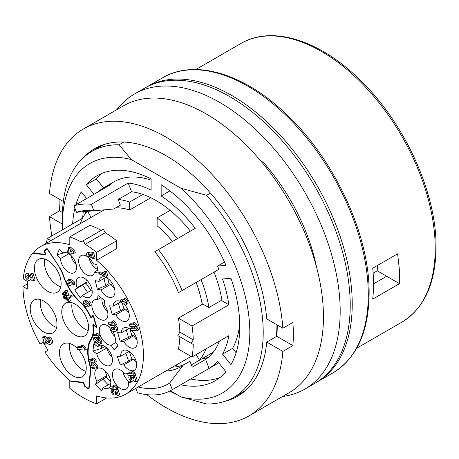 <?xml version="1.0" encoding="UTF-8"?>
<svg xmlns="http://www.w3.org/2000/svg" width="459" height="459" viewBox="0 0 459 459"><rect width="100%" height="100%" fill="white"/><g stroke="black" fill="none" stroke-linecap="round" stroke-linejoin="round"><path stroke-width="0.69" d="M43.157 342.288L40.082 344.066A85.185 49.182 60 0 1 22.95 286.416L27.42 283.834M22.95 286.416L27.305 289.147A79.034 45.63 -120 0 1 27.597 281.596L23.243 278.865A85.185 49.182 60 0 1 32.555 253.443L34.155 252.519M45.372 253.23L45.034 253.425A0.947 0.545 -120 0 1 44.89 254.183A0.947 0.545 -120 0 1 44.672 254.223L34.959 253.265A0.947 0.545 -120 0 1 34.178 252.582A0.947 0.545 -120 0 1 34.161 251.635A85.185 49.182 60 0 1 40.587 246.586A85.185 49.182 60 0 1 69.797 244.813L69.797 236.907A94.652 54.644 -120 0 1 81.14 241.933L103.258 229.167L105.295 232.696A94.652 54.644 60 0 1 116.643 240.774L116.643 248.68L96.568 260.27A85.185 49.182 60 0 1 141.056 334.508A85.185 49.182 60 0 1 125.772 394.132A85.185 49.182 60 0 1 96.568 395.899L96.568 403.805L106.677 397.964M88.059 388.308L88.788 388.033L88.059 388.308L85.259 386.38A0.947 0.545 -120 0 1 84.703 385.589L83.986 383.173L83.113 382.249L70.456 380.999A85.185 49.182 60 0 1 45.016 352.133L47.96 350.125A79.034 45.63 -120 0 1 43.026 342.053L40.082 344.066M201.071 279.617A94.652 54.644 60 0 1 208.92 307.559L202.069 303.6A85.185 49.182 -120 0 0 196.159 282.451M172.498 241.468A85.185 49.182 -120 0 0 157.133 225.776L157.133 217.864A94.652 54.644 60 0 1 177.403 238.634M150.81 197.743L129.696 209.935A85.185 49.182 -120 0 0 115.766 207.824M90.239 366.334A25.084 14.481 60 0 1 90.503 372.478L89.092 388.624A0.947 0.545 60 0 1 88.897 388.98A0.947 0.545 60 0 1 88.363 388.893L84.904 386.512A0.947 0.545 60 0 1 84.347 385.721L83.704 383.563A0.947 0.545 -120 0 0 82.832 382.64L71.036 381.475L71.656 381.119M71.036 381.475A85.185 49.182 60 0 1 70.606 381.119A0.947 0.545 -120 0 0 69.992 380.97A0.947 0.545 -120 0 0 69.797 381.406L69.797 388.348A94.652 54.644 -120 0 0 96.568 403.805M45.034 253.425L44.391 251.268A0.947 0.545 60 0 1 44.494 250.539L46.703 248.721A0.947 0.545 60 0 1 46.749 248.692A0.947 0.545 60 0 1 47.65 249.162L59.033 266.57A25.084 14.481 60 0 1 63.715 276.157A37.862 21.86 -120 0 0 80.331 301.97A26.266 15.164 60 0 1 90.503 316.371A0.947 0.545 -120 0 0 91.53 317.077A0.947 0.545 -120 0 0 91.639 316.968L92.494 315.677A0.947 0.545 60 0 1 92.603 315.568A0.947 0.545 60 0 1 93.699 316.446L96.729 326.653A0.947 0.545 60 0 1 96.585 327.41A0.947 0.545 60 0 1 95.925 327.227L94.227 325.678A0.947 0.545 -120 0 0 93.573 325.494A0.947 0.545 -120 0 0 93.384 326.079A26.266 15.164 60 0 1 93.246 334.795M118.256 199.441A94.652 54.644 60 0 1 129.696 202.017L142.841 194.432M129.696 202.017L129.696 209.935M170.134 210.36L157.133 217.864M221.921 300.054L208.92 307.559M206.108 348.829A94.652 54.644 60 0 1 199.436 360.206L213.246 352.237M199.436 360.206L196.177 354.56M191.351 364.876L202.786 358.272M176.308 364.957L177.272 366.626M69.234 283.932A1.136 0.654 -120 0 0 69.498 283.88A1.136 0.654 -120 0 0 69.498 282.566A1.136 0.654 -120 0 0 68.362 281.912A1.136 0.654 -120 0 0 68.259 283.025A1.136 0.654 -120 0 0 69.234 283.932M72.878 282.451L73.647 285.039A8.635 4.986 -120 0 0 70.617 282.314A3.029 1.75 60 0 1 70.462 285.521A3.029 1.75 60 0 1 67.433 283.771A3.029 1.75 60 0 1 67.433 280.277A3.029 1.75 60 0 1 68.11 280.139A9.346 5.399 60 0 1 72.878 282.451L74.215 281.677L74.983 284.264L73.647 285.039M72.407 283.679A3.029 1.75 60 0 1 71.799 284.746L70.462 285.521M67.433 280.277L68.77 279.502A3.029 1.75 60 0 1 69.447 279.365L68.11 280.139M69.447 279.365A9.346 5.399 60 0 1 74.215 281.677M70.87 250.97L70.267 251.314L71.38 251.423L69.911 250.109L70.267 251.314M73.933 253.351L70.778 253.041L71.139 254.246L69.963 254.131L69.607 252.92L67.748 252.737L67.238 251.016L69.091 251.199L68.093 247.837L69.269 247.952L73.423 251.63L73.933 253.351L75.27 252.576L74.76 250.855L73.423 251.63M72.396 253.202L71.139 254.246M68.816 250.264L67.238 251.016M69.269 247.952L70.606 247.183L69.435 247.062L68.093 247.837M70.606 247.183L74.76 250.855M87.617 303.984A0.568 0.327 -120 0 0 88.271 303.858A0.568 0.327 -120 0 0 87.617 303.984M84.714 303.697A1.136 0.654 -120 0 0 86.022 304.753A1.136 0.654 -120 0 0 86.022 303.439A1.136 0.654 -120 0 0 84.886 302.785A1.136 0.654 -120 0 0 84.714 303.697M87.514 305.648A3.029 1.75 60 0 1 86.969 306.394A3.029 1.75 60 0 1 83.94 304.644A3.029 1.75 60 0 1 83.94 301.144A3.029 1.75 60 0 1 86.487 302.2A2.473 1.429 60 0 1 86.803 301.884A2.473 1.429 60 0 1 89.281 303.313A2.473 1.429 60 0 1 89.281 306.17A2.473 1.429 60 0 1 87.514 305.648M86.803 301.884L88.145 301.11A2.473 1.429 60 0 1 90.618 302.538A2.473 1.429 60 0 1 90.618 305.396L89.281 306.17M83.94 301.144L85.282 300.375A3.029 1.75 60 0 1 87.749 301.334M92.156 253.15L93.791 258.664L92.494 258.537L91.341 254.659L90.44 254.653L90.75 255.686A3.029 1.75 60 0 1 90.285 258.113A3.029 1.75 60 0 1 87.256 256.369A3.029 1.75 60 0 1 87.256 252.869A3.029 1.75 60 0 1 87.95 252.731L88.461 254.458A1.136 0.654 -120 0 0 88.203 254.51A1.136 0.654 -120 0 0 88.203 255.818A1.136 0.654 -120 0 0 89.339 256.478A1.136 0.654 -120 0 0 89.511 255.565L88.69 252.806L92.156 253.15L93.493 252.375L95.133 257.895L93.791 258.664M92.018 256.937A3.029 1.75 60 0 1 91.622 257.344L90.285 258.113M87.256 252.869L88.593 252.094A3.029 1.75 60 0 1 89.287 251.962L87.95 252.731M89.287 251.962L89.413 252.387M89.075 254.102L88.461 254.458M93.493 252.375L90.033 252.037L88.69 252.806M105.111 272.044L106.746 277.557L105.45 277.431A11.131 6.426 -120 0 0 99.798 274.362L99.31 272.726A13.437 7.757 60 0 1 104.807 275.274L103.809 271.917L105.111 272.044L106.448 271.269L108.089 276.788L106.746 277.557M104.182 273.157A13.437 7.757 60 0 0 100.647 271.952L99.31 272.726M106.448 271.269L105.151 271.143L103.809 271.917M123.861 301.253A1.182 0.683 -120 0 0 124.068 302.63A1.182 0.683 -120 0 0 125.175 303.187A1.182 0.683 -120 0 0 125.175 301.821A1.182 0.683 -120 0 0 123.993 301.138A1.182 0.683 -120 0 0 123.861 301.253M120.034 300.289L122.547 301.879A3.035 1.75 60 0 1 123.029 299.509A3.035 1.75 60 0 1 126.064 301.259A3.035 1.75 60 0 1 126.064 304.765A3.035 1.75 60 0 1 124.492 304.581L120.574 302.102L120.034 300.289L121.377 299.515L122.496 300.226M123.029 299.509L124.372 298.734A3.035 1.75 60 0 1 127.401 300.484A3.035 1.75 60 0 1 127.401 303.99L126.064 304.765M135.48 325.15L135.996 326.871L129.811 326.257L129.3 324.536L133.38 324.938L132.869 323.216L135.48 325.15L136.822 324.375L137.333 326.097L135.996 326.871M133.104 324.008L130.637 323.761L129.3 324.536M133.362 323.268L134.699 322.493L134.206 322.442L132.869 323.216M134.699 322.493L136.822 324.375M134.464 327.221L136.587 329.103L137.098 330.83L130.913 330.216L130.402 328.489L134.481 328.896L133.971 327.175L135.204 326.797M136.168 326.774L137.924 328.334L138.434 330.055L137.098 330.83M137.924 328.334L136.587 329.103M134.206 327.961L131.739 327.72L130.402 328.489M134.711 326.745L133.971 327.175M108.829 324.547L108.318 322.826L112.398 323.228L111.887 321.507L112.38 321.552L114.498 323.44L115.014 325.161L108.829 324.547M108.318 322.826L109.655 322.052L112.122 322.298M112.38 321.552L113.717 320.784L113.224 320.732L111.887 321.507M113.717 320.784L115.84 322.666L114.498 323.44M115.84 322.666L116.351 324.387L115.014 325.161M112.512 327.393A1.182 0.683 -120 0 0 113.643 328.69L114.957 328.822M112.3 329.464L114.463 329.677A1.182 0.683 -120 0 0 114.739 329.625A1.182 0.683 -120 0 0 114.842 328.466A1.182 0.683 -120 0 0 113.826 327.525L111.663 327.307A1.182 0.683 -120 0 0 111.388 327.365A1.182 0.683 -120 0 0 111.285 328.524A1.182 0.683 -120 0 0 112.3 329.464L113.643 328.69M113.316 325.798A3.075 1.779 60 0 1 115.955 328.248A3.075 1.779 60 0 1 115.685 331.266A3.075 1.779 60 0 1 114.98 331.404L112.816 331.186A3.075 1.779 60 0 1 110.171 328.736A3.075 1.779 60 0 1 110.441 325.724A3.075 1.779 60 0 1 111.147 325.586L113.316 325.798L114.503 325.11M110.441 325.724L111.784 324.949A3.075 1.779 60 0 1 111.979 324.863M115.077 325.127A3.075 1.779 60 0 1 117.406 327.76A3.075 1.779 60 0 1 117.022 330.491L115.685 331.266M92.787 337.084L92.27 335.357L96.356 335.764L95.839 334.037L98.456 335.971L98.966 337.698L92.787 337.084M92.27 335.357L93.613 334.588L96.074 334.829M96.338 334.089L97.675 333.314L95.839 334.037M97.675 333.314L99.792 335.196L98.456 335.971M99.792 335.196L100.309 336.923L98.966 337.698M97.469 338.834A3.075 1.779 60 0 1 100.108 341.284A3.075 1.779 60 0 1 99.838 344.302A3.075 1.779 60 0 1 99.133 344.439A3.402 1.962 60 0 1 97.423 343.43L95.3 341.129L96.195 344.147L94.956 344.026L93.292 338.421L94.531 338.547L97.928 342.311A1.543 0.889 -120 0 0 98.616 342.712A1.182 0.683 -120 0 0 98.892 342.661A1.182 0.683 -120 0 0 98.995 341.502A1.182 0.683 -120 0 0 97.979 340.561L97.469 338.834L98.805 338.065A3.075 1.779 60 0 1 101.445 340.515A3.075 1.779 60 0 1 101.175 343.527L99.838 344.302M97.428 343.435L96.195 344.147M94.531 338.547L95.868 337.772L94.629 337.652L93.292 338.421M95.868 337.772L97.778 339.889M99.058 341.662L97.928 342.311M99.075 342.454L98.616 342.712M88.799 361.703L88.283 359.976L92.368 360.384L91.852 358.657L94.468 360.59L94.979 362.317L88.799 361.703M88.283 359.976L89.625 359.208L92.087 359.449M92.351 358.709L93.688 357.934L91.852 358.657M93.688 357.934L95.805 359.816L94.468 360.59M95.805 359.816L96.321 361.543L94.979 362.317M93.688 365.668L93.085 366.012L94.198 366.127L92.729 364.807L93.085 366.012M96.751 368.049L93.602 367.739L93.957 368.944L92.781 368.829L92.425 367.619L90.566 367.435L90.056 365.714L91.915 365.898L90.911 362.535L92.087 362.65L96.241 366.328L96.751 368.049L98.088 367.275L97.578 365.553L96.241 366.328M95.214 367.9L93.957 368.944M91.634 364.962L90.056 365.714M91.834 362.002L90.911 362.535M93.011 362.122L92.087 362.65M93.785 362.197L97.578 365.553M113.843 385.606L115.961 387.488L116.477 389.209L110.292 388.595L109.781 386.874L113.861 387.276L113.35 385.554L115.18 384.831L117.303 386.713L117.814 388.434L116.477 389.209M117.303 386.713L115.961 387.488M113.58 386.346L111.118 386.099L109.781 386.874M115.18 384.831L113.35 385.554M116.701 389.932L118.336 395.446L117.039 395.319L115.886 391.441L114.985 391.435L115.289 392.468A3.029 1.75 60 0 1 114.83 394.895A3.029 1.75 60 0 1 111.801 393.145A3.029 1.75 60 0 1 111.801 389.651A3.029 1.75 60 0 1 112.495 389.513L113.006 391.234A1.136 0.654 -120 0 0 112.748 391.286A1.136 0.654 -120 0 0 112.748 392.6A1.136 0.654 -120 0 0 113.884 393.254A1.136 0.654 -120 0 0 114.056 392.347L113.235 389.588L116.701 389.932L118.038 389.157L119.679 394.671L118.336 395.446M116.563 393.719A3.029 1.75 60 0 1 116.167 394.12L114.83 394.895M113.528 388.916L112.495 389.513M113.62 390.884L113.006 391.234M114.268 388.991L113.235 389.588M116.781 389.031L118.038 389.157M133.735 374.091L134.252 375.818L128.067 375.204L127.556 373.483L131.635 373.884L131.125 372.163L131.618 372.209L133.735 374.091L135.078 373.322L135.589 375.043L134.252 375.818M131.36 372.955L128.893 372.708L127.556 373.483M131.618 372.209L132.955 371.44L132.462 371.388L131.125 372.163M132.955 371.44L135.078 373.322M134.034 379.335L133.058 376.059L134.361 376.185L135.996 381.704L134.699 381.572L133.116 380.081A3.041 1.756 60 0 1 132.502 381.171A3.041 1.756 60 0 1 129.467 379.415A3.041 1.756 60 0 1 129.467 375.904A3.041 1.756 60 0 1 130.155 375.772L130.666 377.493A1.136 0.654 -120 0 0 130.408 377.545A1.136 0.654 -120 0 0 130.408 378.859A1.136 0.654 -120 0 0 131.544 379.513A1.136 0.654 -120 0 0 131.716 378.6L131.486 377.826L132.473 377.923L134.034 379.335M135.055 375.353L135.698 375.416L134.361 376.185M133.592 375.755L133.058 376.059M135.698 375.416L137.339 380.93L135.996 381.704M130.683 375.462L130.155 375.772M131.658 375.56L132.003 376.724L130.666 377.493M131.572 376.971A1.136 0.654 -120 0 0 131.595 377.763M133.374 377.109L131.486 377.826M133.449 377.361L132.473 377.923M120.533 301.97L113.23 306.187A11.36 6.558 60 0 1 115.576 301.328A11.36 6.558 60 0 1 120.378 301.437M124.561 304.621A11.36 6.558 60 0 1 126.936 321.002A11.36 6.558 60 0 1 124.332 321.507A11.36 6.558 60 0 1 115.794 314.805L125.829 309.01L123.919 308.821L120.574 310.749L118.342 303.238M128.933 312.866A11.36 6.558 60 0 1 125.829 309.01M115.794 314.805L112.225 314.449L109.661 305.832L113.23 306.187M112.225 314.449L120.574 310.749M123.919 308.821L122.237 303.152M97.509 299.652L98.008 295.521L104.646 300.364L104.141 304.495A11.36 6.558 60 0 1 105.553 319.716A11.36 6.558 60 0 1 96.321 316.148A11.36 6.558 60 0 1 91.909 304.076A11.36 6.558 60 0 1 94.193 300.048A11.36 6.558 60 0 1 97.509 299.652L100.951 297.667M107.549 311.586A11.36 6.558 60 0 1 101.938 298.384M90.968 290.478L85.873 283.025L87.135 281.86L77.095 287.655A11.36 6.558 60 0 1 78.512 277.58A11.36 6.558 60 0 1 89.488 283.501A11.36 6.558 60 0 1 90.566 296.744A11.36 6.558 60 0 1 89.872 297.254A11.36 6.558 60 0 1 82.402 295.424L92.024 289.87M87.135 281.86A11.36 6.558 60 0 1 86.556 279.915M87.623 292.412L82.528 284.959L74.742 289.836L77.095 287.655M82.402 295.424L80.055 297.604L74.742 289.836M85.873 283.025L82.528 284.959M105.782 277.466L98.955 281.407A11.36 6.558 60 0 1 101.244 277.322A11.36 6.558 60 0 1 105.065 277.064M106.195 277.506A11.36 6.558 60 0 1 114.193 287.426A11.36 6.558 60 0 1 112.598 296.996A11.36 6.558 60 0 1 109.34 297.398A11.36 6.558 60 0 1 100.963 289.939L111.003 284.144L109.03 283.725L105.685 285.653L103.998 278.498M114.595 288.86A11.36 6.558 60 0 1 111.003 284.144M100.963 289.939L97.279 289.153L95.271 280.621L98.955 281.407M97.279 289.153L105.685 285.653M109.03 283.725L107.785 278.435M110.808 382.106L106.178 377.212L106.97 375.462L96.929 381.257A11.36 6.558 60 0 1 97.136 368.508A11.36 6.558 60 0 1 107.274 373.213A11.36 6.558 60 0 1 110.235 386.18A11.36 6.558 60 0 1 109.902 386.805M109.804 386.954A11.36 6.558 60 0 1 108.49 388.182A11.36 6.558 60 0 1 103.109 387.786L110.837 383.322M106.97 375.462A11.36 6.558 60 0 1 105.18 370.849M108.221 384.837L102.827 379.145L95.449 384.527L96.929 381.257M103.109 387.786L101.634 391.051L95.449 384.527M106.178 377.212L102.827 379.145M60.468 258.566L56.899 254.802L59.463 249.139L63.026 252.909A11.36 6.558 60 0 1 74.278 259.76A11.36 6.558 60 0 1 74.174 272.692A11.36 6.558 60 0 1 65.419 269.651A11.36 6.558 60 0 1 60.468 258.566L68.793 253.764M76.171 264.562A11.36 6.558 60 0 1 70.858 255.359M56.899 254.802L65.327 252.507M129.094 351.387L120.671 356.253A11.36 6.558 60 0 1 123.012 350.578A11.36 6.558 60 0 1 134.372 357.136A11.36 6.558 60 0 1 134.372 370.252A11.36 6.558 60 0 1 132.399 370.786A11.36 6.558 60 0 1 123.764 364.888L133.798 359.093L131.963 359.139L128.618 361.067L125.829 353.275M136.369 362.117A11.36 6.558 60 0 1 133.798 359.093M123.764 364.888L120.333 364.974L117.246 356.333L120.671 356.253M120.333 364.974L128.618 361.067M131.963 359.139L129.22 351.468M100.154 345.185L97.624 346.643A11.36 6.558 60 0 1 98.748 345.667A11.36 6.558 60 0 1 110.108 352.225A11.36 6.558 60 0 1 110.108 365.341A11.36 6.558 60 0 1 103.378 364.09A11.36 6.558 60 0 1 96.751 353.803L106.792 348.008L104.738 346.511L101.393 348.444L101.789 345.22M112.105 357.205A11.36 6.558 60 0 1 106.792 348.008M96.751 353.803L92.925 351.009L93.797 343.854L97.624 346.643M92.925 351.009L101.393 348.444M115.829 342.483L111.055 345.243A11.36 6.558 60 0 1 100.837 336.654A11.36 6.558 60 0 1 101.623 325.041A11.36 6.558 60 0 1 109.833 327.537M112.73 331.174A11.36 6.558 60 0 1 115.129 341.462L118.192 345.948L114.119 349.724L111.055 345.243M114.974 336.579A11.36 6.558 60 0 1 109.661 327.376M117.877 345.484L114.119 349.724M128.899 328.443L121.17 332.901A11.36 6.558 60 0 1 123.517 328.047A11.36 6.558 60 0 1 130.758 329.682M131.435 330.268A11.36 6.558 60 0 1 134.877 347.715A11.36 6.558 60 0 1 132.272 348.226A11.36 6.558 60 0 1 123.729 341.525L133.77 335.724L131.859 335.535L128.514 337.468L126.282 329.952M136.874 339.585A11.36 6.558 60 0 1 133.77 335.724M123.729 341.525L120.166 341.169L117.602 332.551L121.17 332.901M120.166 341.169L128.514 337.468M131.859 335.535L129.937 329.074M131.073 381.068L128.445 382.582A11.36 6.558 60 0 1 126.168 389.1A11.36 6.558 60 0 1 114.807 382.542A11.36 6.558 60 0 1 114.807 369.426A11.36 6.558 60 0 1 116.173 368.95A11.36 6.558 60 0 1 124.848 373.987L127.579 373.557M129.427 382.014A11.36 6.558 60 0 1 122.851 371.761M128.864 375.284L129.208 376.11M131.331 381.188L131.704 382.066L128.445 382.582M96.568 260.27L96.568 252.364A94.652 54.644 -120 0 0 85.219 244.291L105.295 232.696M96.568 252.364L116.643 240.774M85.219 244.291L83.182 240.757M101.221 230.343A94.652 54.644 -120 0 0 89.872 225.317L69.797 236.907M89.235 361.744A37.862 21.86 -120 0 0 89.603 363.264A25.084 14.481 60 0 1 90.13 365.674M87.491 256.736A11.36 6.558 -120 0 0 81.002 255.657A11.36 6.558 -120 0 0 81.002 268.773A11.36 6.558 -120 0 0 92.362 275.331A11.36 6.558 -120 0 0 94.531 271.975L98.306 273.191L96.855 264.809L93.085 263.598A11.36 6.558 -120 0 0 89.23 258.17M92.684 336.74A26.266 15.164 60 0 1 91.421 339.281A37.862 21.86 -120 0 0 88.817 359.672M97.773 270.11L94.531 271.975M89.075 258.113A11.36 6.558 -120 0 0 97.658 269.45M70.405 295.992L70.806 297.346L67.697 297.042L69.068 301.643L68.098 301.546L64.96 290.989L65.93 291.086L67.295 295.688L70.405 295.992L71.742 295.223L72.143 296.577L70.806 297.346M64.679 292.326L66.98 300.071L66.01 299.974L63.703 292.228L65.253 291.987M64.891 298.499L63.921 298.407L62.453 293.467L63.422 293.565L64.891 298.499L65.471 298.166M31.419 278.051L30.248 274.121L31.809 274.275L33.777 280.897L32.216 280.742L30.317 278.946A3.649 2.106 60 0 1 29.583 280.254A3.649 2.106 60 0 1 25.934 278.148A3.649 2.106 60 0 1 25.934 273.943A3.649 2.106 60 0 1 26.765 273.776L27.379 275.848A1.366 0.786 -120 0 0 27.064 275.905A1.366 0.786 -120 0 0 27.064 277.483A1.366 0.786 -120 0 0 28.429 278.269A1.366 0.786 -120 0 0 28.636 277.173L28.36 276.243L29.548 276.364L31.419 278.051M48.206 339.872L47.587 337.807A3.689 2.129 60 0 1 50.76 340.744A3.689 2.129 60 0 1 50.433 344.365A3.689 2.129 60 0 1 49.589 344.525A4.079 2.358 60 0 1 47.535 343.321L44.988 340.561L46.061 344.175L44.58 344.032L42.578 337.308L44.064 337.457L48.143 341.972A1.853 1.067 -120 0 0 48.97 342.46A1.417 0.82 -120 0 0 49.297 342.397A1.417 0.82 -120 0 0 49.423 341.003A1.417 0.82 -120 0 0 48.206 339.872M81.765 345.811L84.307 348.071L84.921 350.142L77.502 349.408L76.888 347.337L81.782 347.824L81.168 345.753L83.102 345.042L85.644 347.302L86.263 349.368L84.921 350.142M64.96 290.989L66.297 290.214L67.266 290.312L68.638 294.913L71.742 295.223M68.638 294.913L67.295 295.688M67.266 290.312L65.93 291.086M69.315 297.202L70.405 300.869L69.068 301.643M63.703 292.228L65.098 291.459M67.559 299.738L66.98 300.071M64.002 293.226L63.422 293.565M62.453 293.467L63.847 292.699M30.713 275.687L29.548 276.364M28.36 276.243L29.697 275.469L30.678 275.566M25.934 273.943L27.27 273.168A3.649 2.106 60 0 1 28.102 273.002L28.716 275.073L27.379 275.848M28.194 275.371A1.366 0.786 -120 0 0 28.573 276.961M28.102 273.002L26.765 273.776M30.248 274.121L31.591 273.352L33.146 273.507L35.114 280.122L33.777 280.897M33.146 273.507L31.809 274.275M49.515 342.144L48.97 342.46M48.298 339.889L49.48 341.203L48.143 341.972M42.578 337.308L43.921 336.533L45.401 336.682L48.166 339.74M45.401 336.682L44.064 337.457M47.3 343.062L47.403 343.407L46.061 344.175M47.587 337.807L48.929 337.032A3.689 2.129 60 0 1 52.096 339.97A3.689 2.129 60 0 1 51.769 343.59L50.433 344.365M81.168 345.753L83.102 345.042M76.888 347.337L78.225 346.568L81.507 346.889M85.644 347.302L84.307 348.071M59.056 266.61L47.684 249.719L46.743 249.283L44.953 250.757A0.947 0.545 -120 0 0 44.85 251.486L45.567 253.896L45.206 254.699L32.555 253.443M47.432 248.898L46.743 249.283M44.747 259.065A18.928 10.93 -120 0 0 57.794 285.521A18.928 10.93 -120 0 0 59.538 286.399A18.928 10.93 -120 0 0 60.795 286.864M49.497 292.194A18.928 10.93 60 0 1 35.745 275.767A18.928 10.93 60 0 1 38.286 259.467A18.928 10.93 60 0 1 57.22 270.397A18.928 10.93 60 0 1 57.214 292.257A18.928 10.93 60 0 1 49.497 292.194M72.138 302.762A18.928 10.93 -120 0 0 77.032 321.323A18.928 10.93 -120 0 0 85.179 329.223A18.928 10.93 -120 0 0 88.185 330.56M66.991 327.118A18.928 10.93 60 0 1 65.677 303.169A18.928 10.93 60 0 1 84.605 314.099A18.928 10.93 60 0 1 84.605 335.954A18.928 10.93 60 0 1 66.991 327.118M40.604 299.641A18.928 10.93 -120 0 0 53.646 326.097A18.928 10.93 -120 0 0 55.396 326.974A18.928 10.93 -120 0 0 56.652 327.439M45.355 332.769A18.928 10.93 60 0 1 31.602 316.343A18.928 10.93 60 0 1 34.144 300.043A18.928 10.93 60 0 1 53.072 310.972A18.928 10.93 60 0 1 53.072 332.832A18.928 10.93 60 0 1 45.355 332.769M69.848 343.527A18.928 10.93 -120 0 0 82.89 369.983A18.928 10.93 -120 0 0 84.64 370.861A18.928 10.93 -120 0 0 85.896 371.325M78.437 349.5A18.928 10.93 60 0 1 82.316 376.719A18.928 10.93 60 0 1 74.599 376.655A18.928 10.93 60 0 1 60.846 360.229A18.928 10.93 60 0 1 63.388 343.929A18.928 10.93 60 0 1 77.129 348.146M93.538 324.656L92.77 325.144L92.942 324.547L93.567 324.679L95.237 326.068L95.856 326.171L95.994 325.46L93.653 317.565L92.471 316.767L91.427 317.989M91.553 317.898L90.423 317.238L90.957 316.962M58.821 266.748A24.608 14.206 60 0 1 63.48 276.341A37.862 21.86 -120 0 0 80.193 302.441A25.555 14.757 60 0 1 90.423 317.238M89.161 387.815L88.788 388.033L90.171 372.249L90.538 372.037M88.914 361.715A37.862 21.86 -120 0 0 89.241 363.023A24.608 14.206 60 0 1 90.171 372.249M92.391 335.747A25.555 14.757 60 0 1 90.98 338.748A37.862 21.86 -120 0 0 88.512 359.85M92.77 325.144A25.555 14.757 60 0 1 92.552 335.196M123.815 142.038L119.065 144.78L131.314 159.583L180.949 188.236L206.584 195.31A141.974 81.972 60 0 1 233.809 397.328A141.974 81.972 60 0 1 206.584 403.972L180.949 396.897L170.335 390.77M206.584 195.31L210.429 193.09M262.502 163.025L263.472 162.469A141.974 81.972 60 0 1 316.825 268.211M260.701 160.868L263.472 162.469M131.314 159.583A132.508 76.504 -120 0 0 62.435 224.141L62.435 216.418A141.974 81.972 60 0 1 91.834 151.424A141.974 81.972 60 0 1 119.065 144.78M276.926 324.8A141.974 81.972 60 0 1 276.347 336.545M373.511 283.857L386.673 276.261L377.212 270.799L377.464 265.463M399.341 269.198L399.491 283.656L372.719 299.113A160.902 92.896 -120 0 0 373.511 284.115A160.902 92.896 -120 0 0 372.719 268.199L397.62 253.827L399.341 269.198M386.673 276.261L399.491 283.656M116.953 109.598A170.369 98.364 60 0 1 134.527 93.986A170.369 98.364 60 0 1 265.813 139.634A170.369 98.364 60 0 1 340.182 311.082A170.369 98.364 60 0 1 304.896 389.077A170.369 98.364 60 0 1 282.589 396.49M304.896 389.077L314.937 383.282A170.369 98.364 -120 0 0 350.223 305.287A170.369 98.364 -120 0 0 275.853 133.833A170.369 98.364 -120 0 0 144.568 88.191L134.527 93.986M80.193 223.717A94.652 54.644 60 0 1 87.044 211.375M87.606 211.329L91.123 217.411M158.43 249.593A104.589 60.381 -120 0 1 182.091 290.576L178.488 292.653A97.583 56.342 -120 0 0 154.826 251.67L195.236 228.335A104.589 60.381 60 0 0 161.149 195.941L169.887 190.892M102.208 173.25A118.313 68.305 -120 0 0 96.361 178.907L103.539 187.84M151.114 180.14A104.589 60.381 -120 0 0 113.878 181.867L103.837 187.662A104.589 60.381 60 0 1 110.803 184.593L73.991 205.844L76.492 212.293L96.304 210.572A88.971 51.368 -120 0 1 96.47 210.515M93.883 210.738L91.381 204.295L128.193 183.043L131.572 191.753L118.187 199.481L120.384 205.156L113.694 209.023L93.883 210.738A97.583 56.342 -120 0 0 84.731 210.578A97.583 56.342 -120 0 0 76.492 212.293M91.381 204.295A104.589 60.381 -120 0 0 73.991 205.844M86.194 197.927A118.313 68.305 -120 0 0 85.867 198.988M83.257 211.702A118.313 68.305 -120 0 0 82.683 218.042M50.869 240.648L47.283 238.582A104.589 60.381 -120 0 0 46.388 243.236M135.801 388.337L137.522 392.772A104.589 60.381 -120 0 0 171.614 390.07L218.461 363.017A104.589 60.381 -120 0 0 218.759 362.845M190.806 378.985A118.313 68.305 -120 0 0 220.091 377.436M171.614 390.07A104.589 60.381 -120 0 0 172.297 389.662L169.715 383.013L183.25 365.112L189.946 361.25L192.229 367.143L205.615 359.414L209.109 368.411A104.589 60.381 60 0 0 217.52 361.302L225.943 371.779A118.313 68.305 -120 0 1 215.288 380.7A118.313 68.305 -120 0 1 180.771 384.78M138.113 387.006A97.583 56.342 -120 0 0 169.715 383.013M165.808 371.015A88.971 51.368 -120 0 0 180.536 366.884A88.971 51.368 -120 0 0 183.25 365.112M172.498 367.154A88.971 51.368 -120 0 0 184.34 364.486M200.646 279.864L218.903 269.324A104.589 60.381 -120 0 0 217.52 266.065L224.497 262.037M192.057 356.941L178.39 349.052A85.655 49.457 -120 0 0 179.859 336.763L193.25 344.491A104.589 60.381 60 0 1 192.057 356.941L228.863 335.69A104.589 60.381 60 0 1 222.54 354.159L230.963 364.635A118.313 68.305 -120 0 0 230.963 278.246L222.54 279.003A104.589 60.381 60 0 1 228.863 304.776L192.057 326.028A104.589 60.381 60 0 1 193.25 339.855L191.265 343.349L177.88 335.621L179.859 332.121A85.655 49.457 -120 0 0 178.39 318.139L202.821 304.036M193.25 344.491L191.265 343.349M193.25 339.855L179.859 332.121M239.747 323.515A104.589 60.381 60 0 1 232.581 348.364L236.11 352.759M192.057 326.028L178.39 318.139M208.443 357.263A95.122 54.919 60 0 1 201.69 358.904M182.091 290.576L218.903 269.324M217.52 266.065L225.943 265.313A118.313 68.305 -120 0 0 161.149 184.707L161.149 195.941M128.193 183.043A104.589 60.381 60 0 1 151.114 190.141L151.114 178.912A118.313 68.305 -120 0 0 96.975 175.78A118.313 68.305 -120 0 0 86.321 184.702L94.02 194.283M96.361 178.907L86.321 184.702M97.698 192.16A104.589 60.381 60 0 1 103.837 187.662M47.283 238.582L82.609 218.186M86.671 198.523L81.3 191.845A118.313 68.305 -120 0 0 75.827 204.789M74.909 208.208A118.313 68.305 -120 0 0 72.637 223.94M84.835 214.387A104.589 60.381 60 0 1 85.713 211.49M172.297 389.662L209.109 368.411M205.615 359.414A95.122 54.919 -120 0 0 219.391 341.157M190.365 231.152A95.122 54.919 -120 0 0 131.572 191.753M228.863 304.776L222.047 300.84A95.122 54.919 -120 0 0 214.026 272.135M232.581 348.364L222.54 354.159M51.867 235.937A165.636 95.633 -120 0 1 49.48 216.665L62.435 224.141A132.508 76.504 -120 0 0 62.556 229.764M180.949 396.897A132.508 76.504 -120 0 0 249.828 332.339A132.508 76.504 -120 0 0 180.949 188.236M146.8 394.637A165.636 95.633 -120 0 0 166.169 407.684A165.636 95.633 -120 0 0 248.99 415.888L289.147 392.703A165.636 95.633 -120 0 0 289.147 201.444A165.636 95.633 -120 0 0 123.511 105.811L83.354 128.996A165.636 95.633 -120 0 0 49.48 193.48L63.331 201.478M49.48 216.665L59.515 210.87A165.636 95.633 60 0 1 59.085 199.028M83.934 157.133A142.921 82.517 -120 0 1 94.709 148.67A142.921 82.517 -120 0 1 200.153 182.166A142.921 82.517 -120 0 1 266.731 318.907L282.864 328.225A165.636 95.633 -120 0 0 206.309 168.562A165.636 95.633 -120 0 0 83.354 128.996M282.864 328.225L292.899 322.425A165.636 95.633 60 0 1 292.899 345.61L282.864 351.41L266.731 342.093L276.771 336.298L292.899 345.61M248.99 415.888A165.636 95.633 -120 0 0 282.864 351.41M276.771 336.298A142.921 82.517 -120 0 0 277.27 324.995M99.907 146.077A142.921 82.517 -120 0 0 97.01 148.435M62.487 212.586L59.515 210.87M169.692 391.102A142.921 82.517 -120 0 0 177.782 395.073M224.91 401.315A142.921 82.517 -120 0 0 237.63 396.215A142.921 82.517 -120 0 0 266.731 342.093M238.984 394.344A142.921 82.517 -120 0 0 242.472 393.013M91.519 255.244L90.75 255.686M114.463 329.677L114.916 329.419M112.34 324.897L111.147 325.586M116.058 392.026L115.289 392.468M83.36 382.336L82.832 382.64M89.103 388.463L88.363 388.893M84.904 386.512L85.202 386.34M84.685 385.526L84.347 385.721M83.704 383.563L84.043 383.368M93.435 315.935L91.639 316.968M96.751 326.745L95.925 327.227M94.227 325.678L94.548 325.494M44.391 251.268L44.81 251.027M47.397 248.864L44.494 250.539M46.841 249.226L47.438 248.898M80.193 302.441L80.595 302.211M96 325.46L96.31 325.236M93.98 317.399L93.653 317.565M90.98 338.748L92.098 338.105M240.992 43.45C271.212 25.423 317.783 39.474 357.314 77.347C403.3 119.977 436.738 192.051 436.05 247.326C435.671 283.364 424.288 308.305 401.895 322.149A160.902 92.896 -120 0 0 435.218 248.485A160.902 92.896 -120 0 0 364.985 86.562A160.902 92.896 -120 0 0 240.992 43.45L195.809 69.538M162.635 77.76C193.732 59.24 241.273 72.729 282.394 110.573C332.695 155.32 369.92 233.797 369.122 293.697C368.72 331.84 356.683 358.221 333.004 372.846A170.369 98.364 -120 0 0 368.29 294.856A170.369 98.364 -120 0 0 293.926 123.402A170.369 98.364 -120 0 0 162.635 77.76L146.576 87.032A170.369 98.364 60 0 1 277.861 132.674A170.369 98.364 60 0 1 352.231 304.128A170.369 98.364 60 0 1 316.945 382.123L315.924 382.697M104.233 209.838L40.587 246.586M191.122 356.402L125.772 394.132M87.818 305.901L86.969 306.394M113.132 388.876L111.801 389.651M130.299 375.428L129.467 375.904M133.598 380.534L132.502 381.171M94.147 325.161L93.573 325.494M91.53 317.077L93.452 315.964M44.89 254.183L45.544 253.804M30.896 279.497L29.583 280.254M88.604 388.394L89.138 388.073M95.902 326.183L96.47 325.781M92.592 316.67L93.584 316.171M103.395 144.751L91.834 151.424M245.37 390.655L233.809 397.328M401.895 322.149L356.712 348.232M333.004 372.846L316.945 382.123M146.576 87.032L145.566 87.629M377.235 270.81L373.133 273.18"/></g></svg>
